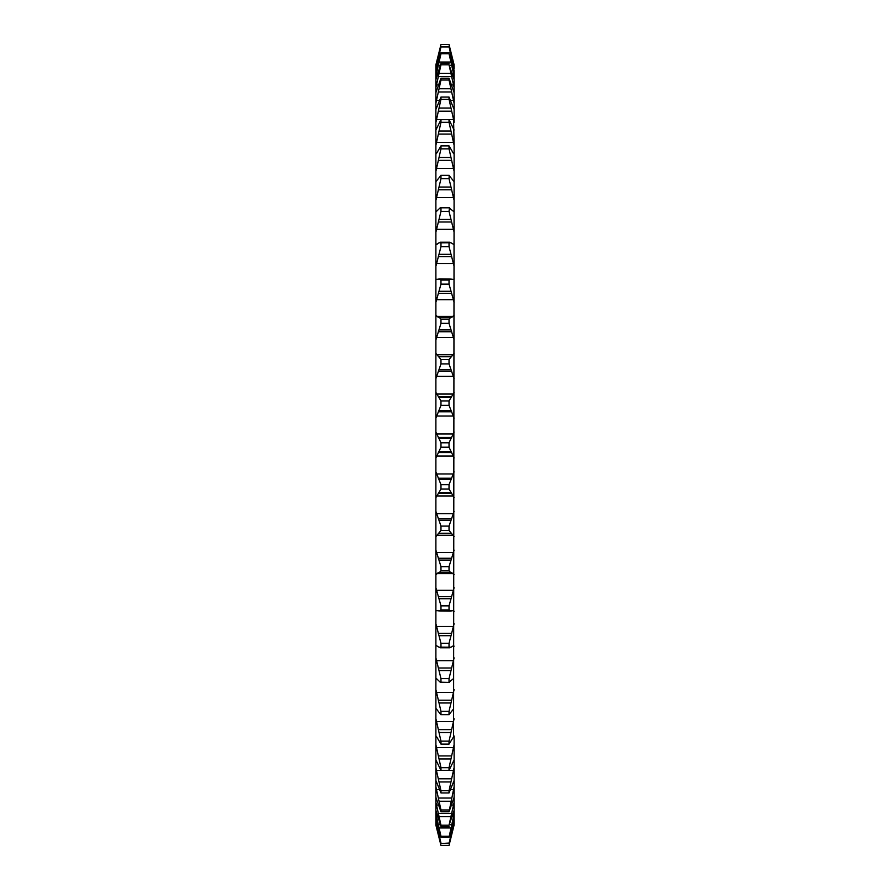 <?xml version="1.0" encoding="UTF-8"?>
<svg xmlns="http://www.w3.org/2000/svg" width="890" height="890" viewBox="0 0 890 890"><rect width="100%" height="100%" fill="white"/><g stroke="black" fill="none" stroke-linecap="round" stroke-linejoin="round"><path stroke-width="1.33" d="M435.889 824.941L440.973 845.489L435.889 825.152L435.889 802.346L440.973 825.208L449.027 825.208L454.111 802.346L454.111 797.351L449.027 811.769L454.111 786.827L454.111 780.508L449.027 792.946L449.027 790.732L454.111 767.569L453.577 770.406L436.423 770.406L440.973 790.732L449.027 790.732M435.889 802.346L435.889 786.827L440.973 809.967L449.027 809.967M435.889 786.827L435.889 744.763L440.973 767.703L449.027 767.703L454.111 744.763L454.111 736.008L449.027 744.107L449.027 741.148L454.1 718.753M435.889 744.763L435.889 718.686L440.973 741.148L449.027 741.148M453.577 736.386L454.111 171.314L449.027 148.853L440.973 148.853L435.889 171.314L435.889 64.848L440.973 44.5L435.889 65.059M454.111 171.314L454.111 145.237L449.027 122.297L440.973 122.297L435.889 145.237M440.973 99.268L435.889 122.431L436.423 119.594L453.577 119.594L449.027 99.268L440.973 99.268L440.973 97.055L449.027 97.055L454.111 109.492L454.111 103.173L449.027 80.033L440.973 80.033L435.889 103.173L436.423 100.403L439.438 100.403M454.111 103.173L454.111 87.654L449.027 64.792L440.973 64.792L435.889 87.654M435.889 718.686L435.889 432.062L440.973 442.786L449.027 442.786L454.111 432.062M454.111 457.938L449.027 447.214L440.973 447.214L440.973 442.786M435.889 432.062L435.889 171.314M449.94 841.829L454.111 824.941L449.027 843.531L454.111 821.503L454.111 819.323L449.027 837.201L454.111 813.938L454.111 810.345L449.027 825.208M449.027 845.5L440.973 845.5L449.027 845.489L454.111 824.941M454.111 824.207L454.111 821.503M454.111 819.323L454.111 813.938M454.111 810.345L454.111 802.346M454.111 797.351L454.111 786.827M454.111 780.508L454.111 759.982L449.027 770.306L449.027 767.703M454.111 759.982L454.111 744.763M453.577 708.918L449.027 714.625L449.027 711.332L454.111 689.605M436.423 708.918L440.795 714.659L449.205 714.659L440.973 714.625L440.973 711.332L449.027 711.332M453.577 678.558L449.027 682.196L449.027 678.614L454.111 657.855M440.472 682.419L449.55 682.419L440.973 682.196L440.973 678.614L449.027 678.614M454.111 646.173L453.577 645.651L450.907 647.252L449.027 647.164L449.027 643.325L454.111 623.756M450.907 647.252L440.973 647.164L440.973 643.325L449.027 643.325M454.111 611.352L453.577 610.54L450.329 611.096M450.907 610.918L449.027 609.917L449.027 605.868L454.111 587.712M451.564 610.54L453.577 610.54L451.686 610.462M454.111 574.718L451.686 572.659L438.08 572.637M450.907 572.771L449.027 570.868L449.027 566.652L454.111 550.098M454.111 536.648L449.027 530.429L449.027 526.101L454.111 511.338M454.111 497.588L449.027 489.066L449.027 484.661L454.111 471.845M449.027 447.214L449.027 442.786M454.111 418.155L449.027 405.339L449.027 400.934L454.111 392.412M454.111 378.662L449.027 363.899L449.027 359.571L454.111 353.352M454.111 339.902L449.027 323.348L449.027 319.132L450.907 317.229L451.92 317.363M451.686 317.341L454.111 315.282M435.889 315.282L438.314 317.341L450.907 317.229M454.111 302.289L449.027 284.132L449.027 280.083L450.907 279.082L453.577 279.46L454.111 278.648M451.686 279.538L453.577 279.46L451.564 279.46M439.693 278.904L450.907 279.082M454.111 266.243L449.027 246.675L449.027 242.837L450.907 242.748L453.577 244.35L454.111 243.827M449.027 246.675L440.973 246.675L440.973 242.837L450.907 242.748M454.111 232.145L449.027 211.386L449.55 207.581M453.577 211.442L449.027 207.804L440.973 207.804L440.973 211.386L435.889 232.145M454.111 200.395L449.027 178.667L449.205 175.341L440.795 175.341L449.027 175.374L453.577 181.082M453.577 153.614L449.027 145.893L449.027 148.853M454.111 145.237L453.577 119.594M449.027 122.297L449.027 119.694L454.111 130.018M454.111 122.431L454.111 109.492M449.027 99.268L449.027 97.055M449.027 80.033L449.027 78.231L454.111 92.649M454.111 87.654L454.111 76.062L449.027 53.723L454.111 70.677L449.027 46.469L454.111 64.848L449.027 44.5L440.973 44.511L440.061 48.171M449.027 64.792L454.111 79.655M454.111 76.062L454.111 70.677M454.111 68.497L454.111 65.793M449.027 843.531L440.973 843.531L449.027 843.064M449.027 837.201L440.973 837.201L440.973 836.277L449.027 836.277M449.027 826.576L440.973 826.576L440.973 825.208M449.027 811.769L440.973 811.769L440.973 809.967M449.027 792.946L440.973 792.946L440.973 790.732M449.027 770.306L440.973 770.306L440.973 767.703M449.027 744.107L440.973 744.107L440.973 741.148M449.027 609.917L440.973 609.917L440.973 605.868L449.027 605.868M449.027 570.868L440.973 570.868L440.973 566.652L449.027 566.652M449.027 530.429L440.973 530.429L440.973 526.101L449.027 526.101M449.027 489.066L440.973 489.066L440.973 484.661L449.027 484.661M449.027 405.339L440.973 405.339L440.973 400.934L449.027 400.934M449.027 363.899L440.973 363.899L440.973 359.571L449.027 359.571M449.027 323.348L440.973 323.348L440.973 319.132L449.027 319.132M449.027 284.132L440.973 284.132L440.973 280.083L449.027 280.083M449.027 211.386L440.973 211.386M449.027 178.667L440.973 178.667L440.973 175.374L436.423 181.082M440.973 148.853L440.973 145.893L449.027 145.893M440.973 122.297L440.973 119.694L449.027 119.694M440.973 80.033L440.973 78.231L449.027 78.231M440.973 64.792L440.973 63.424L449.027 63.424M449.027 53.723L440.973 53.723L440.973 52.799L449.027 52.799M449.027 46.936L440.973 46.936L449.027 46.469M440.973 843.531L435.889 824.207M435.889 821.503L440.973 843.064M440.973 837.201L435.889 819.323M435.889 813.938L440.973 836.277M440.973 826.576L435.889 810.345M440.973 811.769L435.889 797.351M440.973 792.946L435.889 780.508M435.889 767.569L436.423 770.406M440.973 770.306L435.889 759.982M440.973 744.107L436.423 736.386M435.889 689.605L440.973 711.332M436.423 678.558L440.45 682.419M435.889 657.855L440.973 678.614M439.093 647.252L440.973 647.164L439.093 647.252L436.423 645.651L435.889 646.173M435.889 623.756L440.973 643.325M440.973 609.917L439.093 610.918L436.423 610.54L435.889 611.352M450.307 611.096L439.093 610.918M435.889 587.712L440.973 605.868M438.314 610.462L436.423 610.54L438.436 610.54M440.973 570.868L439.093 572.771M435.889 550.098L440.973 566.652M438.314 572.659L435.889 574.718M440.973 530.429L435.889 536.648M435.889 511.338L440.973 526.101M440.973 489.066L435.889 497.588M435.889 471.845L440.973 484.661M440.973 447.214L435.889 457.938M440.973 405.339L435.889 418.155M435.889 392.412L440.973 400.934M440.973 363.899L435.889 378.662M435.889 353.352L440.973 359.571M440.973 323.348L435.889 339.902M439.093 317.229L440.973 319.132M440.973 284.132L435.889 302.289M435.889 278.648L436.423 279.46L439.671 278.904M439.093 279.082L440.973 280.083M438.436 279.46L436.423 279.46L438.314 279.538M440.973 246.675L435.889 266.243M439.093 242.748L440.973 242.837L439.093 242.748L436.734 244.394M435.889 243.827L437.057 244.35M436.423 211.442L440.45 207.581L449.528 207.581M440.973 178.667L435.889 200.395M436.423 153.614L440.973 145.893M435.889 130.018L440.973 119.694M435.889 109.492L440.973 97.055M435.889 92.649L440.973 78.231M435.889 79.655L440.973 63.424M440.973 53.723L435.889 76.062M435.889 70.677L440.973 52.799M440.973 46.936L435.889 68.497M435.889 65.793L440.973 46.469M454.111 65.059L449.027 44.511L440.973 44.5M439.093 816.642L450.907 816.642M439.093 801.245L450.907 801.245M439.093 781.954L450.907 781.954M439.093 758.97L450.907 758.97M439.093 732.537L450.907 732.537M436.423 66.116L437.224 66.116M452.776 66.116L453.577 66.116M438.314 58.106L439.415 58.106M450.585 58.106L451.686 58.106M439.093 54.913L440.316 54.913M449.684 54.913L450.907 54.913M436.423 73.514L437.858 73.514M452.142 73.514L453.577 73.514M438.314 65.282L440.316 65.282M449.684 65.282L451.686 65.282M439.093 62.044L450.907 62.044M436.423 84.984L438.581 84.984M451.419 84.984L453.577 84.984M438.314 76.607L451.686 76.607M439.093 73.358L450.907 73.358M450.562 100.403L453.577 100.403M438.314 91.959L451.686 91.959M439.093 88.755L450.907 88.755M438.314 111.194L451.686 111.194M439.093 108.046L450.907 108.046M436.423 142.344L453.577 142.344M438.314 134.078L451.686 134.078M439.093 131.03L450.907 131.03M436.423 168.421L453.577 168.421M438.314 160.378L451.686 160.378M439.093 157.463L450.907 157.463M436.423 197.524L453.577 197.524M438.314 189.781L451.686 189.781M439.093 187.034L450.907 187.034M436.423 229.331L453.577 229.331M438.314 221.999L451.686 221.999M439.093 219.441L450.907 219.441M436.423 263.507L453.577 263.507M438.314 256.643L451.686 256.643M439.093 254.317L450.907 254.317M436.423 316.395L453.577 316.395M436.423 299.674L453.577 299.674M438.314 293.366L451.686 293.366M439.093 291.275L450.907 291.275M439.093 356.768L450.907 356.768M438.314 356.545L451.686 356.545M436.423 354.732L453.577 354.732M436.423 337.432L453.577 337.432M438.314 331.736L451.686 331.736M439.093 329.923L450.907 329.923M439.093 397.285L450.907 397.285M438.314 396.729L451.686 396.729M436.423 394.059L453.577 394.059M436.423 376.37L453.577 376.37M438.314 371.353L451.686 371.353M439.093 369.839L450.907 369.839M439.093 438.325L450.907 438.325M438.314 437.435L451.686 437.435M436.423 433.942L453.577 433.942M436.423 416.053L453.577 416.053M438.314 411.781L451.686 411.781M439.093 410.568L450.907 410.568M439.093 479.432L450.907 479.432M438.314 478.219L451.686 478.219M436.423 473.947L453.577 473.947M436.423 456.058L453.577 456.058M438.314 452.565L451.686 452.565M439.093 451.675L450.907 451.675M439.093 520.161L450.907 520.161M438.314 518.648L451.686 518.648M436.423 513.63L453.577 513.63M436.423 495.941L453.577 495.941M438.314 493.271L451.686 493.271M439.093 492.715L450.907 492.715M439.093 560.077L450.907 560.077M438.314 558.264L451.686 558.264M436.423 552.568L453.577 552.568M436.423 535.268L453.577 535.268M438.314 533.455L451.686 533.455M439.093 533.232L450.907 533.232M439.093 598.725L450.907 598.725M438.314 596.634L451.686 596.634M436.423 590.326L453.577 590.326M436.423 573.605L453.577 573.605M439.093 635.683L450.907 635.683M438.314 633.357L451.686 633.357M436.423 626.493L453.577 626.493M439.093 670.559L450.907 670.559M438.314 668.001L451.686 668.001M436.423 660.669L453.577 660.669M439.093 702.966L450.907 702.966M438.314 700.219L451.686 700.219M436.423 692.476L453.577 692.476M438.314 729.622L451.686 729.622M436.423 721.579L453.577 721.579M438.314 755.922L451.686 755.922M436.423 747.656L453.577 747.656M438.314 778.806L451.686 778.806M438.314 798.041L451.686 798.041M436.423 789.597L439.438 789.597M450.562 789.597L453.577 789.597M438.314 813.393L451.686 813.393M436.423 805.016L438.581 805.016M451.419 805.016L453.577 805.016M439.093 827.956L450.907 827.956M438.314 824.719L440.316 824.719M449.684 824.719L451.686 824.719M436.423 816.486L437.858 816.486M452.142 816.486L453.577 816.486M439.093 835.087L440.316 835.087M449.684 835.087L450.907 835.087M438.314 831.894L439.415 831.894M450.585 831.894L451.686 831.894M436.423 823.884L437.224 823.884M452.776 823.884L453.577 823.884M440.072 242.225L449.928 242.225M440.072 647.775L449.928 647.775"/></g></svg>
